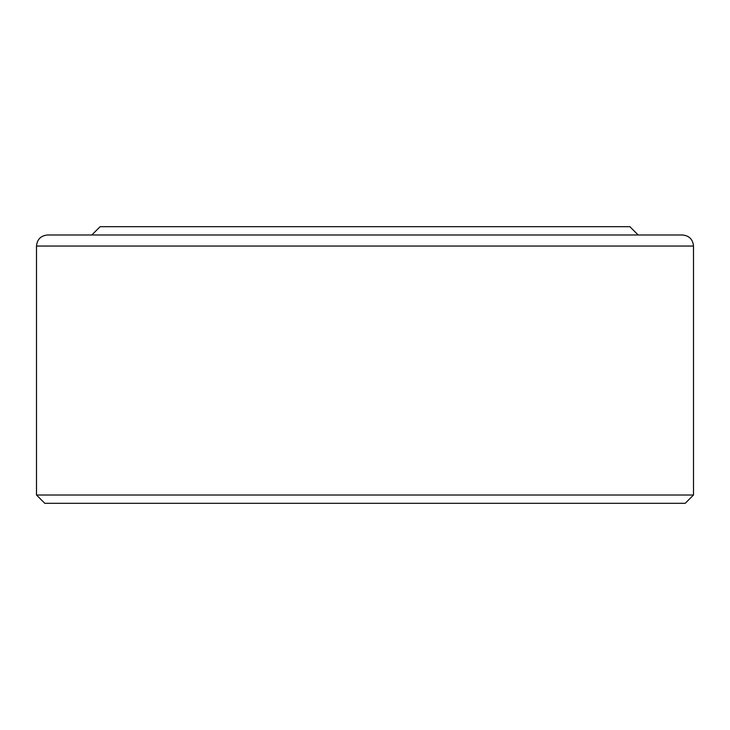 <?xml version="1.0" encoding="UTF-8"?>
<svg xmlns="http://www.w3.org/2000/svg" width="730" height="730" viewBox="0 0 730 730"><rect width="100%" height="100%" fill="white"/><g stroke="black" fill="none" stroke-linecap="round" stroke-linejoin="round"><path stroke-width="1.09" d="M365 234.987L682.431 234.987C689.156 235.644 692.843 239.33 693.5 246.046L36.5 246.046C37.157 239.33 40.843 235.644 47.569 234.987L365 234.987M693.5 495.013L685.205 503.317L44.795 503.317L36.5 495.013L693.5 495.013L693.5 246.046M91.825 234.987L100.129 226.683L629.871 226.683L638.175 234.987M36.5 495.013L36.5 246.046"/></g></svg>
